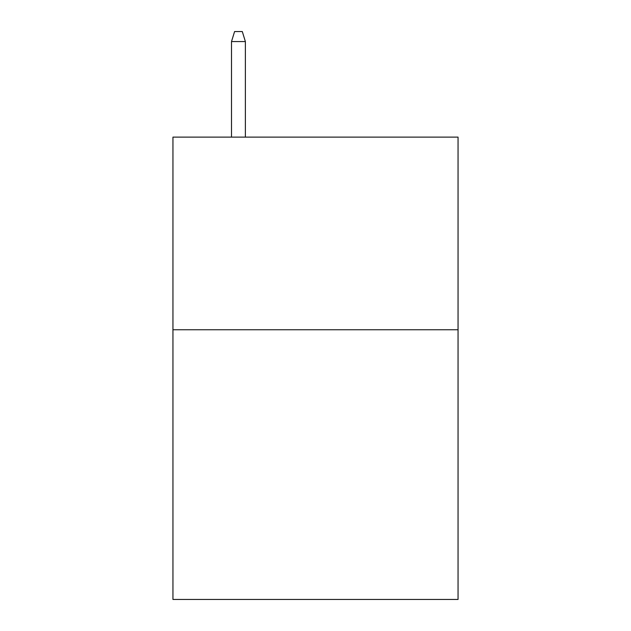 <?xml version="1.0" encoding="UTF-8"?>
<svg xmlns="http://www.w3.org/2000/svg" width="631" height="631" viewBox="0 0 631 631"><rect width="100%" height="100%" fill="white"/><g stroke="black" fill="none" stroke-linecap="round" stroke-linejoin="round"><path stroke-width="0.95" d="M458.051 329.753L458.051 599.45L172.949 599.45L172.949 137.116L458.051 137.116L458.051 329.753L172.949 329.753M245.38 137.116L245.38 41.567L231.506 41.567L231.506 137.116M231.506 41.567L234.59 31.55L242.296 31.55L245.38 41.567"/></g></svg>
